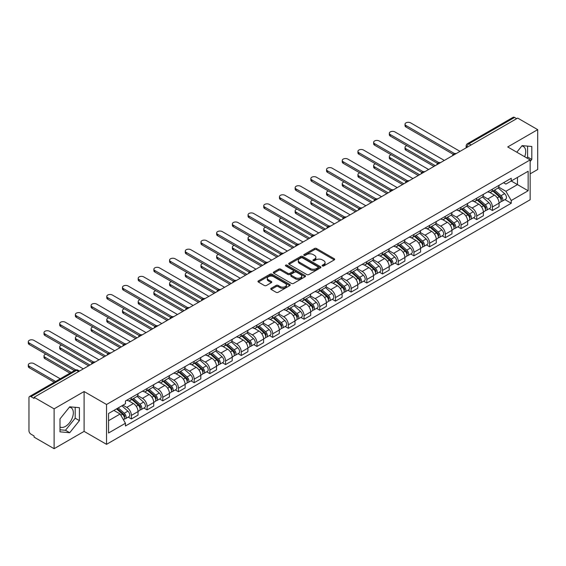 <?xml version="1.0" encoding="UTF-8"?>
<svg xmlns="http://www.w3.org/2000/svg" width="566" height="566" viewBox="0 0 566 566"><rect width="100%" height="100%" fill="white"/><g stroke="black" fill="none" stroke-linecap="round" stroke-linejoin="round"><path stroke-width="0.85" d="M322.401 265.949A0.976 0.566 0 0 0 323.78 265.949L334.273 259.893A1.394 0.807 0 0 0 334.683 259.32A1.394 0.807 0 0 0 334.273 258.747L316.493 248.488A1.394 0.807 0 0 0 314.519 248.488L304.027 254.544A0.976 0.566 0 0 0 303.744 254.948A0.976 0.566 0 0 0 304.027 255.344A0.976 0.566 0 0 0 305.407 255.344L306.765 254.559A4.471 2.582 0 0 1 313.09 254.559L314.569 255.415A4.471 2.582 0 0 1 315.878 257.24A4.471 2.582 0 0 1 314.569 259.065L313.21 259.851A0.976 0.566 0 0 0 312.927 260.247A0.976 0.566 0 0 0 313.21 260.643A0.976 0.566 0 0 0 314.597 260.643L315.955 259.865A4.471 2.582 0 0 1 322.273 259.865L323.759 260.721A4.471 2.582 0 0 1 325.068 262.539A4.471 2.582 0 0 1 323.759 264.364L322.401 265.15A0.976 0.566 0 0 0 322.111 265.553A0.976 0.566 0 0 0 322.401 265.949L322.401 265.15M521.788 146.021A11.101 6.41 -60 0 1 523.43 146.523A11.101 6.41 -60 0 1 524.675 156.747M69.392 407.209A11.101 6.41 -60 0 1 71.033 407.711A11.101 6.41 -60 0 1 72.731 416.604A11.101 6.41 -60 0 1 65.479 426.389A11.101 6.41 -60 0 1 59.996 426.976M271.164 288.285A1.394 0.807 0 0 0 270.753 288.858A1.394 0.807 0 0 0 271.164 289.431L276.151 292.311A1.394 0.807 0 0 0 278.125 292.311L289.778 285.582A1.394 0.807 0 0 0 290.188 285.009A1.394 0.807 0 0 0 289.778 284.436L272.005 274.177A1.394 0.807 0 0 0 270.024 274.177L258.372 280.906A1.394 0.807 0 0 0 257.962 281.472A1.394 0.807 0 0 0 258.372 282.045L264.4 285.526A1.394 0.807 0 0 0 266.374 285.526L271.362 282.646A1.394 0.807 0 0 0 271.772 282.073A1.394 0.807 0 0 0 271.362 281.5L268.369 279.781A3.736 2.158 0 0 1 267.279 278.253A3.736 2.158 0 0 1 269.586 276.258A3.736 2.158 0 0 1 273.654 276.724L285.363 283.481A3.736 2.158 0 0 1 286.453 285.009A3.736 2.158 0 0 1 284.146 287.004A3.736 2.158 0 0 1 280.078 286.538L278.125 285.406A1.394 0.807 0 0 0 276.151 285.406L271.164 288.285L271.164 289.431M106.535 404.485L84.101 391.531L54.11 408.843L34.087 397.282L517.678 118.082L537.7 129.642L507.716 146.955L530.151 159.909L106.535 404.485L106.535 444.338L530.151 199.763L530.151 159.909M306.864 274.574A1.394 0.807 0 0 0 308.845 274.574L320.498 267.845A1.394 0.807 0 0 0 320.908 267.272A1.394 0.807 0 0 0 320.498 266.706L302.718 256.44A1.394 0.807 0 0 0 300.744 256.44L289.092 263.169A1.394 0.807 0 0 0 288.681 263.742A1.394 0.807 0 0 0 289.092 264.308L306.864 274.574M286.071 266.161A0.976 0.566 0 0 1 287.061 266.296L287.061 265.136L305.138 275.571A1.394 0.807 0 0 1 305.548 276.144A1.394 0.807 0 0 1 305.138 276.71L293.485 283.439A1.394 0.807 0 0 1 291.511 283.439L273.732 273.18L273.732 272.034A1.394 0.807 0 0 0 273.321 272.607A1.394 0.807 0 0 0 273.732 273.18M273.732 272.034L278.72 269.154A1.394 0.807 0 0 1 280.694 269.154L287.903 273.321A1.394 0.807 0 0 0 289.877 273.321L293.188 271.411A1.394 0.807 0 0 0 293.598 270.838A1.394 0.807 0 0 0 293.188 270.272L285.681 265.935A0.976 0.566 0 0 1 285.398 265.539A0.976 0.566 0 0 1 286 265.015A0.976 0.566 0 0 1 287.061 265.136M54.11 408.843L54.11 448.697L34.087 437.136L34.087 435.976L30.967 434.172A2.844 1.641 -120 0 1 28.958 430.684L28.958 397.806A2.844 1.641 -120 0 1 29.545 396.504L75.129 370.185A2.844 1.641 60 0 1 76.552 370.327L30.967 396.646A2.844 1.641 -120 0 0 29.545 396.504M530.151 173.854L537.7 169.496L537.7 129.642M54.11 448.697L84.101 431.384L106.535 444.338M34.087 397.282L34.087 398.443L30.967 396.646M471.089 144.981L468.973 143.764A2.844 1.641 60 0 0 467.551 143.623L513.136 117.304A2.844 1.641 60 0 1 514.558 117.445L468.973 143.764A2.844 1.641 120 0 0 466.964 147.245L466.964 147.365M516.673 118.669L514.558 117.445M492.42 189.136A6.544 3.778 60 0 1 491.062 192.072L497.705 188.237A6.544 3.778 -120 0 0 499.063 185.301M482.996 196.183L487.793 198.949A6.544 3.778 60 0 1 492.42 206.965L499.063 203.137A6.544 3.778 -120 0 0 494.429 195.114L489.682 192.369M499.063 203.137L499.063 206.675L492.42 210.51L489.236 208.677M491.062 192.072A6.544 3.778 60 0 1 487.842 191.775M492.42 206.965L492.42 210.51M476.721 198.199A6.544 3.778 60 0 1 475.369 201.135L482.006 197.301A6.544 3.778 -120 0 0 483.364 194.364M473.537 217.733L476.721 219.573L483.364 215.738L483.364 212.193A6.544 3.778 -120 0 0 478.737 204.177L473.983 201.432M475.369 201.135A6.544 3.778 60 0 1 472.143 200.838M467.297 205.246L472.094 208.012A6.544 3.778 60 0 1 476.721 216.028L476.721 219.573M461.028 207.255A6.544 3.778 60 0 1 459.67 210.198L466.313 206.364A6.544 3.778 -120 0 0 467.665 203.427M457.844 226.796L461.028 228.636L467.665 224.801L467.665 221.256A6.544 3.778 -120 0 0 463.038 213.24L458.283 210.495M459.67 210.198A6.544 3.778 60 0 1 456.451 209.901M451.604 214.309L456.401 217.075A6.544 3.778 60 0 1 461.028 225.091L461.028 228.636M445.329 216.318A6.544 3.778 60 0 1 443.97 219.261L450.614 215.427A6.544 3.778 -120 0 0 451.972 212.483M442.145 235.859L445.329 237.699L451.972 233.864L451.972 230.32A6.544 3.778 -120 0 0 447.345 222.304L442.591 219.558M443.97 219.261A6.544 3.778 60 0 1 440.751 218.964M435.905 223.372L440.702 226.138A6.544 3.778 60 0 1 445.329 234.154L445.329 237.699M429.629 225.381A6.544 3.778 60 0 1 428.278 228.324L434.914 224.49A6.544 3.778 -120 0 0 436.273 221.547M426.446 244.922L429.629 246.762L436.273 242.927L436.273 239.383A6.544 3.778 -120 0 0 431.646 231.367L426.891 228.622M428.278 228.324A6.544 3.778 60 0 1 425.052 228.027M420.205 232.435L425.002 235.201A6.544 3.778 60 0 1 429.629 243.217L429.629 246.762M413.937 234.444A6.544 3.778 60 0 1 412.579 237.387L419.222 233.553A6.544 3.778 -120 0 0 420.573 230.61M410.753 253.985L413.937 255.825L420.573 251.99L420.573 248.446A6.544 3.778 -120 0 0 415.946 240.43L411.192 237.685M412.579 237.387A6.544 3.778 60 0 1 409.36 237.09M404.513 241.498L409.31 244.264A6.544 3.778 60 0 1 413.937 252.28L413.937 255.825M398.238 243.507A6.544 3.778 60 0 1 396.879 246.451L403.523 242.616A6.544 3.778 -120 0 0 404.881 239.673M395.054 263.048L398.238 264.888L404.881 261.053L404.881 257.509A6.544 3.778 -120 0 0 400.254 249.493L395.5 246.748M396.879 246.451A6.544 3.778 60 0 1 393.66 246.153M388.814 250.554L393.611 253.327A6.544 3.778 60 0 1 398.238 261.343L398.238 264.888M382.538 252.57A6.544 3.778 60 0 1 381.187 255.507L387.823 251.679A6.544 3.778 -120 0 0 389.182 248.736M379.354 272.112L382.538 273.951L389.182 270.116L389.182 266.572A6.544 3.778 -120 0 0 384.555 258.556L379.8 255.811M381.187 255.507A6.544 3.778 60 0 1 377.961 255.216M373.114 259.617L377.911 262.391A6.544 3.778 60 0 1 382.538 270.406L382.538 273.951M366.846 261.634A6.544 3.778 60 0 1 365.487 264.57L372.131 260.735A6.544 3.778 -120 0 0 373.482 257.799M363.662 281.175L366.846 283.014L373.482 279.18L373.482 275.635A6.544 3.778 -120 0 0 368.855 267.619L364.101 264.874M365.487 264.57A6.544 3.778 60 0 1 362.268 264.28M357.422 268.68L362.219 271.454A6.544 3.778 60 0 1 366.846 279.47L366.846 283.014M351.146 270.697A6.544 3.778 60 0 1 349.795 273.633L356.431 269.798A6.544 3.778 -120 0 0 357.79 266.862M347.963 290.238L351.146 292.077L357.79 288.243L357.79 284.698A6.544 3.778 -120 0 0 353.163 276.682L348.408 273.937M349.795 273.633A6.544 3.778 60 0 1 346.569 273.343M341.723 277.743L346.519 280.517A6.544 3.778 60 0 1 351.146 288.533L351.146 292.077M335.447 279.76A6.544 3.778 60 0 1 334.096 282.696L340.739 278.861A6.544 3.778 -120 0 0 342.09 275.925M332.263 299.301L335.447 301.14L342.09 297.306L342.09 293.761A6.544 3.778 -120 0 0 337.463 285.745L332.709 283M334.096 282.696A6.544 3.778 60 0 1 330.869 282.399M326.023 286.806L330.82 289.58A6.544 3.778 60 0 1 335.447 297.596L335.447 301.14M319.755 288.823A6.544 3.778 60 0 1 318.396 291.759L325.04 287.924A6.544 3.778 -120 0 0 326.391 284.988M316.571 308.364L319.755 310.203L326.391 306.369L326.391 302.824A6.544 3.778 -120 0 0 321.764 294.808L317.01 292.063M318.396 291.759A6.544 3.778 60 0 1 315.177 291.462M310.331 295.869L315.128 298.643A6.544 3.778 60 0 1 319.755 306.659L319.755 310.203M304.055 297.886A6.544 3.778 60 0 1 302.704 300.822L309.34 296.987A6.544 3.778 -120 0 0 310.699 294.051M300.871 317.427L304.055 319.259L310.699 315.432L310.699 311.887A6.544 3.778 -120 0 0 306.072 303.871L301.317 301.126M302.704 300.822A6.544 3.778 60 0 1 299.478 300.525M294.631 304.933L299.428 307.699A6.544 3.778 60 0 1 304.055 315.722L304.055 319.259M288.356 306.949A6.544 3.778 60 0 1 287.004 309.885L293.648 306.05A6.544 3.778 -120 0 0 294.999 303.114M285.172 326.49L288.363 328.322L294.999 324.488L294.999 320.95A6.544 3.778 -120 0 0 290.372 312.927L285.618 310.189M287.004 309.885A6.544 3.778 60 0 1 283.778 309.588M278.932 313.996L283.729 316.762A6.544 3.778 60 0 1 288.363 324.785L288.363 328.322M272.663 316.012A6.544 3.778 60 0 1 271.305 318.948L277.948 315.113A6.544 3.778 -120 0 0 279.3 312.177M269.48 335.553L272.663 337.386L279.307 333.551L279.307 330.013A6.544 3.778 -120 0 0 274.673 321.99L269.918 319.245M271.305 318.948A6.544 3.778 60 0 1 268.086 318.651M263.24 323.059L268.036 325.825A6.544 3.778 60 0 1 272.663 333.841L272.663 337.386M256.964 325.075A6.544 3.778 60 0 1 255.613 328.011L262.249 324.176A6.544 3.778 -120 0 0 263.607 321.24M253.78 344.609L256.964 346.449L263.607 342.614L263.607 339.069A6.544 3.778 -120 0 0 258.98 331.053L254.226 328.308M255.613 328.011A6.544 3.778 60 0 1 252.386 327.714M247.54 332.122L252.337 334.888A6.544 3.778 60 0 1 256.964 342.904L256.964 346.449M241.272 334.131A6.544 3.778 60 0 1 239.913 337.074L246.557 333.24A6.544 3.778 -120 0 0 247.908 330.303M238.081 353.672L241.272 355.512L247.908 351.677L247.908 348.132A6.544 3.778 -120 0 0 243.281 340.116L238.527 337.371M239.913 337.074A6.544 3.778 60 0 1 236.687 336.777M231.841 341.185L236.638 343.951A6.544 3.778 60 0 1 241.272 351.967L241.272 355.512M225.572 343.194A6.544 3.778 60 0 1 224.214 346.137L230.857 342.303A6.544 3.778 -120 0 0 232.216 339.359M222.388 362.735L225.572 364.575L232.216 360.74L232.216 357.196A6.544 3.778 -120 0 0 227.582 349.18L222.827 346.434M224.214 346.137A6.544 3.778 60 0 1 220.995 345.84M216.148 350.248L220.945 353.014A6.544 3.778 60 0 1 225.572 361.03L225.572 364.575M209.873 352.257A6.544 3.778 60 0 1 208.521 355.2L215.158 351.366A6.544 3.778 -120 0 0 216.516 348.423M206.689 371.798L209.873 373.638L216.516 369.803L216.516 366.259A6.544 3.778 -120 0 0 211.889 358.243L207.135 355.498M208.521 355.2A6.544 3.778 60 0 1 205.295 354.903M200.449 359.311L205.246 362.077A6.544 3.778 60 0 1 209.873 370.093L209.873 373.638M194.18 361.32A6.544 3.778 60 0 1 192.822 364.263L199.465 360.429A6.544 3.778 -120 0 0 200.817 357.486M190.997 380.861L194.18 382.701L200.817 378.866L200.817 375.322A6.544 3.778 -120 0 0 196.19 367.306L191.435 364.561M192.822 364.263A6.544 3.778 60 0 1 189.603 363.966M184.749 368.374L189.546 371.14A6.544 3.778 60 0 1 194.18 379.156L194.18 382.701M178.481 370.383A6.544 3.778 60 0 1 177.123 373.327L183.766 369.492A6.544 3.778 -120 0 0 185.124 366.549M175.297 389.924L178.481 391.764L185.124 387.929L185.124 384.385A6.544 3.778 -120 0 0 180.49 376.369L175.743 373.624M177.123 373.327A6.544 3.778 60 0 1 173.904 373.029M169.057 377.43L173.854 380.203A6.544 3.778 60 0 1 178.481 388.219L178.481 391.764M162.782 379.446A6.544 3.778 60 0 1 161.43 382.383L168.067 378.555A6.544 3.778 -120 0 0 169.425 375.612M159.598 398.988L162.782 400.827L169.425 396.992L169.425 393.448A6.544 3.778 -120 0 0 164.798 385.432L160.044 382.687M161.43 382.383A6.544 3.778 60 0 1 158.204 382.092M153.358 386.493L158.155 389.267A6.544 3.778 60 0 1 162.782 397.282L162.782 400.827M147.089 388.509A6.544 3.778 60 0 1 145.731 391.446L152.374 387.611A6.544 3.778 -120 0 0 153.726 384.675M143.906 408.051L147.089 409.89L153.726 406.055L153.726 402.511A6.544 3.778 -120 0 0 149.099 394.495L144.344 391.75M145.731 391.446A6.544 3.778 60 0 1 142.512 391.156M137.658 395.556L142.455 398.33A6.544 3.778 60 0 1 147.089 406.346L147.089 409.89M131.39 397.573A6.544 3.778 60 0 1 130.031 400.509L136.675 396.674A6.544 3.778 -120 0 0 138.033 393.738M128.206 417.114L131.39 418.953L138.033 415.119L138.033 411.574A6.544 3.778 -120 0 0 133.399 403.558L128.652 400.813M130.031 400.509A6.544 3.778 60 0 1 126.812 400.219M122.935 405.185L126.763 407.393A6.544 3.778 60 0 1 131.39 415.409L131.39 418.953M503.542 182.712L505.905 184.077L528.142 171.243L517.473 177.399L517.473 184.601L505.905 191.28L498.696 187.12M108.552 420.694L120.119 414.015L125.454 423.248L108.552 433.011L108.552 413.491L125.454 403.728L125.454 400.997L511.24 178.269L511.24 181L528.142 190.763L511.24 200.52L505.905 191.28M528.142 171.243L528.142 190.763M125.454 423.248L125.454 425.979L511.24 203.251L511.24 200.52M530.151 161.508L531.814 159.442L531.814 146.495L522.107 145.632L516.815 152.212M84.101 391.531L84.101 431.384M59.996 431.844L69.71 432.714L79.417 420.63L79.417 407.683L69.71 406.82L59.996 418.897L59.996 431.844M120.119 414.015L113.879 410.414M504.936 199.614L511.24 203.251M526.805 157.978L527.59 157.001L527.59 146.12M527.59 157.001L531.814 159.442M59.996 429.778L65.479 430.273L75.193 418.189L75.193 407.308M65.479 430.273L69.71 432.714M75.193 418.189L79.417 420.63M322.79 266.091L323.759 265.532A4.471 2.582 0 0 0 325.068 263.706L325.068 262.539M315.878 257.24L315.878 258.4A4.471 2.582 0 0 1 314.569 260.226L313.606 260.785M334.273 258.747L334.273 259.893L316.493 249.648A1.394 0.807 0 0 0 314.519 249.648L304.416 255.478M320.476 267.86L302.718 257.601A1.394 0.807 0 0 0 300.744 257.601L289.106 264.322M318.028 267.676A0.976 0.566 0 0 0 318.311 267.272A0.976 0.566 0 0 0 318.028 266.876L302.421 257.87A0.976 0.566 0 0 0 301.041 257.87L299.605 258.69A4.471 2.582 0 0 0 298.296 260.516A4.471 2.582 0 0 0 299.605 262.341L310.274 268.503A4.471 2.582 0 0 0 316.592 268.503L318.028 267.676L318.028 268.836A0.976 0.566 0 0 0 318.311 268.44L318.311 267.272M298.296 260.516L298.296 261.683A4.471 2.582 0 0 0 299.605 263.501L299.605 262.341M318.028 268.836L316.592 269.664A4.471 2.582 0 0 1 310.274 269.664L299.605 263.501M273.746 273.187L278.72 270.322L278.72 269.154M293.598 270.838L293.598 271.998A1.394 0.807 0 0 1 293.188 272.571L289.877 274.482A1.394 0.807 0 0 1 287.903 274.482L280.694 270.322A1.394 0.807 0 0 0 278.72 270.322M287.061 266.296L305.116 276.724M295.388 277.637A3.736 2.158 0 0 0 299.456 278.104A3.736 2.158 0 0 0 301.763 276.116A3.736 2.158 0 0 0 300.666 274.588L296.549 272.211A1.394 0.807 0 0 0 294.568 272.211L291.264 274.121A1.394 0.807 0 0 0 290.853 274.687A1.394 0.807 0 0 0 291.264 275.26L295.388 277.637L295.388 278.805A3.736 2.158 0 0 0 299.456 279.271A3.736 2.158 0 0 0 301.763 277.276L301.763 276.116M290.853 274.687L290.853 275.847A1.394 0.807 0 0 0 291.264 276.42L291.264 275.26M295.388 278.805L291.264 276.42M286.453 285.009L286.453 286.17A3.736 2.158 0 0 1 284.146 288.165A3.736 2.158 0 0 1 280.078 287.698L278.125 286.573A1.394 0.807 0 0 0 276.151 286.573L271.178 289.438M267.279 278.253L267.279 279.413A3.736 2.158 0 0 0 268.369 280.941L268.369 279.781M271.34 282.653L268.369 280.941M289.764 285.589L272.005 275.338A1.394 0.807 0 0 0 270.024 275.338L258.393 282.052L258.372 280.906M492.873 191.025L499.269 196.735A3.559 2.052 60 0 1 500.386 202.239L499.056 203.003M493.043 191.181L496.057 192.914M406.933 145.703A3.276 1.889 -0 0 0 405.03 147.422A3.276 1.889 -0 0 0 405.985 148.759L435.268 165.661M493.517 190.657L500.634 197.003A1.705 0.983 60 0 1 501.172 199.649A1.705 0.983 60 0 1 501.016 199.706M494.585 190.042L500.981 195.744A3.559 2.052 60 0 1 502.099 201.248A3.559 2.052 60 0 1 501.023 201.362M498.151 187.898L504.603 193.657A3.559 2.052 60 0 1 505.721 199.154L502.099 201.248M433.959 166.418L405.985 150.266A3.276 1.889 180 0 1 405.03 148.936L405.03 147.422M453.253 154.32L405.985 127.032A3.276 1.889 180 0 1 405.03 125.694L405.03 124.187A3.276 1.889 -0 0 0 405.985 125.518L454.555 153.563M460.017 151.37L410.612 122.85A3.276 1.889 -0 0 0 407.046 122.44A3.276 1.889 -0 0 0 405.03 124.187M477.18 200.088L483.576 205.798A3.559 2.052 60 0 1 484.687 211.295L483.364 212.066M477.343 200.244L480.357 201.977M391.24 154.766A3.276 1.889 -0 0 0 389.33 156.485A3.276 1.889 -0 0 0 390.292 157.822L419.569 174.724M477.824 199.72L484.942 206.066A1.705 0.983 60 0 1 485.472 208.705A1.705 0.983 60 0 1 485.317 208.769M478.886 199.105L485.281 204.807A3.559 2.052 60 0 1 486.399 210.311A3.559 2.052 60 0 1 485.324 210.425M482.451 196.961L488.904 202.72A3.559 2.052 60 0 1 490.022 208.217L486.399 210.311M418.26 175.481L390.292 159.329A3.276 1.889 180 0 1 389.33 157.999L389.33 156.485M461.481 209.151L467.877 214.861A3.559 2.052 60 0 1 468.995 220.358L467.665 221.129M461.651 209.307L464.658 211.04M375.541 163.829A3.276 1.889 -0 0 0 373.631 165.548A3.276 1.889 -0 0 0 374.593 166.885L403.869 183.787M462.125 208.776L469.242 215.13A1.705 0.983 60 0 1 469.78 217.769A1.705 0.983 60 0 1 469.624 217.832M463.193 208.168L469.589 213.87A3.559 2.052 60 0 1 470.707 219.375A3.559 2.052 60 0 1 469.631 219.488M466.759 206.024L473.211 211.783A3.559 2.052 60 0 1 474.329 217.28L470.707 219.375M402.567 184.544L374.593 168.392A3.276 1.889 180 0 1 373.631 167.055L373.631 165.548M437.56 163.383L390.292 136.095A3.276 1.889 180 0 1 389.33 134.758L389.33 133.251A3.276 1.889 -0 0 0 390.292 134.581L438.855 162.626M444.324 160.433L394.919 131.913A3.276 1.889 -0 0 0 391.354 131.503A3.276 1.889 -0 0 0 389.33 133.251M421.861 172.446L374.593 145.158A3.276 1.889 180 0 1 373.631 143.821L373.631 142.307A3.276 1.889 -0 0 0 374.593 143.644L423.163 171.689M428.625 169.496L379.22 140.976A3.276 1.889 -0 0 0 375.654 140.566A3.276 1.889 -0 0 0 373.631 142.307M445.782 218.214L452.177 223.924A3.559 2.052 60 0 1 453.295 229.421L451.972 230.192M445.951 218.363L448.965 220.103M359.849 172.892A3.276 1.889 -0 0 0 357.938 174.611A3.276 1.889 -0 0 0 358.894 175.948L388.177 192.85M446.425 217.839L453.543 224.193A1.705 0.983 60 0 1 454.081 226.832A1.705 0.983 60 0 1 453.925 226.895M447.494 217.224L453.89 222.933A3.559 2.052 60 0 1 455.007 228.438A3.559 2.052 60 0 1 453.932 228.551M451.06 215.087L457.512 220.846A3.559 2.052 60 0 1 458.63 226.343L455.007 228.438M386.868 193.607L358.894 177.455A3.276 1.889 180 0 1 357.938 176.118L357.938 174.611M430.089 227.277L436.485 232.987A3.559 2.052 60 0 1 437.596 238.484L436.273 239.255M430.259 227.426L433.266 229.166M344.149 181.955A3.276 1.889 -0 0 0 342.239 183.674A3.276 1.889 -0 0 0 343.201 185.011L372.478 201.913M430.733 226.902L437.851 233.256A1.705 0.983 60 0 1 438.388 235.895A1.705 0.983 60 0 1 438.233 235.958M431.794 226.287L438.19 231.996A3.559 2.052 60 0 1 439.308 237.501A3.559 2.052 60 0 1 438.233 237.614M435.36 224.15L441.813 229.909A3.559 2.052 60 0 1 442.93 235.406L439.308 237.501M371.169 202.67L343.201 186.518A3.276 1.889 180 0 1 342.239 185.181L342.239 183.674M414.39 236.34L420.786 242.05A3.559 2.052 60 0 1 421.903 247.547L420.573 248.311M414.56 236.489L417.567 238.229M328.45 191.018A3.276 1.889 -0 0 0 326.54 192.737A3.276 1.889 -0 0 0 327.502 194.074L356.785 210.976M415.034 235.965L422.151 242.319A1.705 0.983 60 0 1 422.689 244.958A1.705 0.983 60 0 1 422.533 245.021M416.102 235.35L422.498 241.059A3.559 2.052 60 0 1 423.616 246.564A3.559 2.052 60 0 1 422.54 246.677M419.668 233.213L426.12 238.965A3.559 2.052 60 0 1 427.238 244.47L423.616 246.564M355.476 211.734L327.502 195.581A3.276 1.889 180 0 1 326.54 194.244L326.54 192.737M406.162 181.509L358.894 154.221A3.276 1.889 180 0 1 357.938 152.884L357.938 151.37A3.276 1.889 -0 0 0 358.894 152.707L407.463 180.752M412.932 178.559L363.521 150.04A3.276 1.889 -0 0 0 359.955 149.629A3.276 1.889 -0 0 0 357.938 151.37M390.469 190.572L343.201 163.284A3.276 1.889 180 0 1 342.239 161.947L342.239 160.433A3.276 1.889 -0 0 0 343.201 161.77L391.764 189.815M397.233 187.622L347.828 159.096A3.276 1.889 -0 0 0 344.262 158.692A3.276 1.889 -0 0 0 342.239 160.433M374.77 199.635L327.502 172.347A3.276 1.889 180 0 1 326.54 171.01L326.54 169.496A3.276 1.889 -0 0 0 327.502 170.833L376.072 198.871M381.534 196.685L332.129 168.159A3.276 1.889 -0 0 0 328.563 167.755A3.276 1.889 -0 0 0 326.54 169.496M398.69 245.403L405.086 251.113A3.559 2.052 60 0 1 406.204 256.61L404.881 257.374M398.86 245.552L401.874 247.292M312.757 200.081A3.276 1.889 -0 0 0 310.847 201.8A3.276 1.889 -0 0 0 311.802 203.137L341.086 220.04M399.334 245.028L406.452 251.382A1.705 0.983 60 0 1 406.989 254.021A1.705 0.983 60 0 1 406.834 254.084M400.403 244.413L406.798 250.122A3.559 2.052 60 0 1 407.916 255.627A3.559 2.052 60 0 1 406.841 255.74M403.968 242.276L410.421 248.028A3.559 2.052 60 0 1 411.539 253.533L407.916 255.627M339.777 220.797L311.802 204.644A3.276 1.889 180 0 1 310.847 203.307L310.847 201.8M359.07 208.698L311.802 181.41A3.276 1.889 180 0 1 310.847 180.073L310.847 178.559A3.276 1.889 -0 0 0 311.802 179.896L360.372 207.934M365.841 205.748L316.429 177.222A3.276 1.889 -0 0 0 312.864 176.811A3.276 1.889 -0 0 0 310.847 178.559M382.998 254.467L389.394 260.176A3.559 2.052 60 0 1 390.512 265.673L389.182 266.437M383.168 254.615L386.175 256.356M297.058 209.144A3.276 1.889 -0 0 0 295.148 210.863A3.276 1.889 -0 0 0 296.11 212.193L325.386 229.103M383.642 254.092L390.759 260.445A1.705 0.983 60 0 1 391.297 263.084A1.705 0.983 60 0 1 391.141 263.148M384.703 253.476L391.099 259.186A3.559 2.052 60 0 1 392.217 264.683A3.559 2.052 60 0 1 391.141 264.803M388.269 251.339L394.721 257.091A3.559 2.052 60 0 1 395.839 262.596L392.217 264.683M324.077 229.86L296.11 213.707A3.276 1.889 180 0 1 295.148 212.37L295.148 210.863M343.378 217.761L296.11 190.466A3.276 1.889 180 0 1 295.148 189.136L295.148 187.622A3.276 1.889 -0 0 0 296.11 188.959L344.673 216.997M350.142 214.811L300.737 186.285A3.276 1.889 -0 0 0 297.171 185.874A3.276 1.889 -0 0 0 295.148 187.622M367.299 263.53L373.694 269.232A3.559 2.052 60 0 1 374.812 274.736L373.482 275.5M367.468 263.678L370.475 265.419M281.359 218.207A3.276 1.889 -0 0 0 279.448 219.926A3.276 1.889 -0 0 0 280.411 221.256L309.694 238.166M367.942 263.155L375.06 269.508A1.705 0.983 60 0 1 375.598 272.147A1.705 0.983 60 0 1 375.442 272.211M369.011 262.539L375.407 268.249A3.559 2.052 60 0 1 376.524 273.746A3.559 2.052 60 0 1 375.449 273.866M372.577 260.395L379.029 266.154A3.559 2.052 60 0 1 380.147 271.659L376.524 273.746M308.385 238.923L280.411 222.771A3.276 1.889 180 0 1 279.448 221.433L279.448 219.926M327.679 226.825L280.411 199.529A3.276 1.889 180 0 1 279.448 198.199L279.448 196.685A3.276 1.889 -0 0 0 280.411 198.022L328.98 226.06M334.442 223.874L285.038 195.348A3.276 1.889 -0 0 0 281.472 194.937A3.276 1.889 -0 0 0 279.448 196.685M351.599 272.593L357.995 278.295A3.559 2.052 60 0 1 359.113 283.799L357.79 284.564M351.769 272.741L354.783 274.482M265.666 227.27A3.276 1.889 -0 0 0 263.756 228.982A3.276 1.889 -0 0 0 264.711 230.32L293.995 247.229M352.243 272.218L359.36 278.571A1.705 0.983 60 0 1 359.898 281.21A1.705 0.983 60 0 1 359.743 281.274M353.311 271.602L359.707 277.312A3.559 2.052 60 0 1 360.825 282.809A3.559 2.052 60 0 1 359.75 282.922M356.877 269.458L363.33 275.218A3.559 2.052 60 0 1 364.447 280.722L360.825 282.809M292.686 247.979L264.711 231.834A3.276 1.889 180 0 1 263.756 230.496L263.756 228.982M311.979 235.888L264.711 208.592A3.276 1.889 180 0 1 263.756 207.255L263.756 205.748A3.276 1.889 -0 0 0 264.711 207.085L313.281 235.123M318.75 232.937L269.345 204.411A3.276 1.889 -0 0 0 265.772 204.001A3.276 1.889 -0 0 0 263.756 205.748M335.907 281.656L342.303 287.358A3.559 2.052 60 0 1 343.421 292.863L342.09 293.627M336.077 281.804L339.084 283.545M249.967 236.333A3.276 1.889 -0 0 0 248.057 238.045A3.276 1.889 -0 0 0 249.019 239.383L278.295 256.292M336.551 281.281L343.668 287.634A1.705 0.983 60 0 1 344.206 290.273A1.705 0.983 60 0 1 344.05 290.337M337.612 280.665L344.008 286.375A3.559 2.052 60 0 1 345.126 291.872A3.559 2.052 60 0 1 344.05 291.985M341.185 278.522L347.63 284.281A3.559 2.052 60 0 1 348.748 289.785L345.126 291.872M276.986 257.042L249.019 240.897A3.276 1.889 180 0 1 248.057 239.56L248.057 238.045M296.287 244.951L249.019 217.655A3.276 1.889 180 0 1 248.057 216.318L248.057 214.811A3.276 1.889 -0 0 0 249.019 216.148L297.582 244.187M303.051 242L253.646 213.474A3.276 1.889 -0 0 0 250.08 213.064A3.276 1.889 -0 0 0 248.057 214.811M320.207 290.719L326.603 296.421A3.559 2.052 60 0 1 327.721 301.926L326.391 302.69M320.377 290.867L323.384 292.608M234.267 245.396A3.276 1.889 -0 0 0 232.364 247.109A3.276 1.889 -0 0 0 233.319 248.446L262.603 265.355M320.851 290.344L327.969 296.697A1.705 0.983 60 0 1 328.506 299.336A1.705 0.983 60 0 1 328.351 299.393M321.92 289.728L328.315 295.438A3.559 2.052 60 0 1 329.433 300.935A3.559 2.052 60 0 1 328.358 301.048M325.485 287.585L331.938 293.344A3.559 2.052 60 0 1 333.056 298.848L329.433 300.935M261.294 266.105L233.319 249.96A3.276 1.889 180 0 1 232.364 248.623L232.364 247.109M280.587 254.007L233.319 226.718A3.276 1.889 180 0 1 232.364 225.381L232.364 223.874A3.276 1.889 -0 0 0 233.319 225.211L281.889 253.25M287.351 251.063L237.946 222.537A3.276 1.889 -0 0 0 234.381 222.127A3.276 1.889 -0 0 0 232.364 223.874M304.508 299.775L310.904 305.484A3.559 2.052 60 0 1 312.022 310.989L310.699 311.753M304.678 299.93L307.692 301.664M218.575 254.452A3.276 1.889 -0 0 0 216.665 256.172A3.276 1.889 -0 0 0 217.62 257.509L246.903 274.411M305.159 299.407L312.276 305.753A1.705 0.983 60 0 1 312.807 308.399A1.705 0.983 60 0 1 312.651 308.456M306.22 298.791L312.616 304.501A3.559 2.052 60 0 1 313.734 309.998A3.559 2.052 60 0 1 312.658 310.111M309.786 296.648L316.238 302.407A3.559 2.052 60 0 1 317.356 307.904L313.734 309.998M245.594 275.168L217.62 259.023A3.276 1.889 180 0 1 216.665 257.686L216.665 256.172M264.888 263.07L217.62 235.781A3.276 1.889 180 0 1 216.665 234.444L216.665 232.937A3.276 1.889 -0 0 0 217.62 234.274L266.19 262.313M271.659 260.127L222.254 231.6A3.276 1.889 -0 0 0 218.681 231.19A3.276 1.889 -0 0 0 216.665 232.937M288.816 308.838L295.211 314.547A3.559 2.052 60 0 1 296.329 320.052L294.999 320.816M288.985 308.994L291.992 310.727M202.876 263.515A3.276 1.889 -0 0 0 200.965 265.235A3.276 1.889 -0 0 0 201.928 266.572L231.204 283.474M289.459 308.47L296.577 314.816A1.705 0.983 60 0 1 297.115 317.462A1.705 0.983 60 0 1 296.959 317.519M290.521 307.854L296.924 313.557A3.559 2.052 60 0 1 298.034 319.061A3.559 2.052 60 0 1 296.966 319.174M294.094 305.711L300.546 311.47A3.559 2.052 60 0 1 301.657 316.967L298.034 319.061M229.895 284.231L201.928 268.086A3.276 1.889 180 0 1 200.965 266.749L200.965 265.235M249.196 272.133L201.928 244.845A3.276 1.889 180 0 1 200.965 243.507L200.965 242A3.276 1.889 -0 0 0 201.928 243.338L250.49 271.376M255.959 269.183L206.555 240.663A3.276 1.889 -0 0 0 202.989 240.253A3.276 1.889 -0 0 0 200.965 242M273.116 317.901L279.512 323.611A3.559 2.052 60 0 1 280.63 329.115L279.3 329.879M273.286 318.057L276.3 319.79M187.176 272.579A3.276 1.889 -0 0 0 185.273 274.298A3.276 1.889 -0 0 0 186.228 275.635L215.512 292.537M273.76 317.533L280.877 323.879A1.705 0.983 60 0 1 281.415 326.525A1.705 0.983 60 0 1 281.26 326.582M274.828 316.918L281.224 322.62A3.559 2.052 60 0 1 282.342 328.124A3.559 2.052 60 0 1 281.267 328.238M278.394 314.774L284.847 320.533A3.559 2.052 60 0 1 285.964 326.03L282.342 328.124M214.203 293.294L186.228 277.142A3.276 1.889 180 0 1 185.273 275.812L185.273 274.298M233.496 281.196L186.228 253.908A3.276 1.889 180 0 1 185.273 252.57L185.273 251.063A3.276 1.889 -0 0 0 186.228 252.394L234.798 280.439M240.26 278.246L190.855 249.726A3.276 1.889 -0 0 0 187.289 249.316A3.276 1.889 -0 0 0 185.273 251.063M257.417 326.964L263.813 332.674A3.559 2.052 60 0 1 264.93 338.171L263.607 338.942M257.587 327.12L260.601 328.853M171.484 281.642A3.276 1.889 -0 0 0 169.574 283.361A3.276 1.889 -0 0 0 170.529 284.698L199.812 301.6M258.068 326.596L265.185 332.942A1.705 0.983 60 0 1 265.716 335.581A1.705 0.983 60 0 1 265.56 335.645M259.129 325.981L265.525 331.683A3.559 2.052 60 0 1 266.643 337.187A3.559 2.052 60 0 1 265.567 337.301M262.695 323.837L269.147 329.596A3.559 2.052 60 0 1 270.265 335.093L266.643 337.187M198.503 302.357L170.529 286.205A3.276 1.889 180 0 1 169.574 284.875L169.574 283.361M217.797 290.259L170.529 262.971A3.276 1.889 180 0 1 169.574 261.634L169.574 260.127A3.276 1.889 -0 0 0 170.529 261.457L219.099 289.502M224.568 287.309L175.163 258.789A3.276 1.889 -0 0 0 171.59 258.379A3.276 1.889 -0 0 0 169.574 260.127M241.724 336.027L248.12 341.737A3.559 2.052 60 0 1 249.238 347.234L247.908 348.005M241.894 336.183L244.901 337.916M155.784 290.705A3.276 1.889 -0 0 0 153.874 292.424A3.276 1.889 -0 0 0 154.836 293.761L184.113 310.663M242.368 335.652L249.486 342.005A1.705 0.983 60 0 1 250.023 344.644A1.705 0.983 60 0 1 249.868 344.708M243.43 335.044L249.832 340.746A3.559 2.052 60 0 1 250.943 346.25A3.559 2.052 60 0 1 249.875 346.364M247.002 332.9L253.455 338.659A3.559 2.052 60 0 1 254.566 344.156L250.943 346.25M182.804 311.42L154.836 295.268A3.276 1.889 180 0 1 153.874 293.931L153.874 292.424M202.104 299.322L154.836 272.034A3.276 1.889 180 0 1 153.874 270.697L153.874 269.183A3.276 1.889 -0 0 0 154.836 270.52L203.399 298.565M208.868 296.372L159.463 267.852A3.276 1.889 -0 0 0 155.898 267.442A3.276 1.889 -0 0 0 153.874 269.183M226.025 345.09L232.421 350.8A3.559 2.052 60 0 1 233.539 356.297L232.209 357.068M226.195 345.239L229.209 346.979M140.085 299.768A3.276 1.889 -0 0 0 138.182 301.487A3.276 1.889 -0 0 0 139.137 302.824L168.42 319.726M226.669 344.715L233.786 351.069A1.705 0.983 60 0 1 234.324 353.708A1.705 0.983 60 0 1 234.168 353.771M227.737 344.1L234.133 349.809A3.559 2.052 60 0 1 235.251 355.314A3.559 2.052 60 0 1 234.175 355.427M231.303 341.963L237.755 347.722A3.559 2.052 60 0 1 238.873 353.219L235.251 355.314M167.112 320.483L139.137 304.331A3.276 1.889 180 0 1 138.182 302.994L138.182 301.487M186.405 308.385L139.137 281.097A3.276 1.889 180 0 1 138.182 279.76L138.182 278.246A3.276 1.889 -0 0 0 139.137 279.583L187.707 307.628M193.169 305.435L143.764 276.916A3.276 1.889 -0 0 0 140.198 276.505A3.276 1.889 -0 0 0 138.182 278.246M210.326 354.153L216.721 359.863A3.559 2.052 60 0 1 217.839 365.36L216.516 366.131M210.495 354.302L213.509 356.042M124.393 308.831A3.276 1.889 -0 0 0 122.482 310.55A3.276 1.889 -0 0 0 123.438 311.887L152.721 328.789M210.976 353.778L218.094 360.132A1.705 0.983 60 0 1 218.625 362.771A1.705 0.983 60 0 1 218.469 362.834M212.038 353.163L218.434 358.872A3.559 2.052 60 0 1 219.551 364.377A3.559 2.052 60 0 1 218.476 364.49M215.604 351.026L222.056 356.785A3.559 2.052 60 0 1 223.174 362.282L219.551 364.377M151.412 329.546L123.438 313.394A3.276 1.889 180 0 1 122.482 312.057L122.482 310.55M170.713 317.448L123.438 290.16A3.276 1.889 180 0 1 122.482 288.823L122.482 287.309A3.276 1.889 -0 0 0 123.438 288.646L172.007 316.691M177.476 314.498L128.072 285.971A3.276 1.889 -0 0 0 124.506 285.568A3.276 1.889 -0 0 0 122.482 287.309M194.633 363.216L201.029 368.926A3.559 2.052 60 0 1 202.147 374.423L200.817 375.187M194.803 363.365L197.81 365.105M108.693 317.894A3.276 1.889 -0 0 0 106.783 319.613A3.276 1.889 -0 0 0 107.745 320.95L137.022 337.852M195.277 362.841L202.395 369.195A1.705 0.983 60 0 1 202.932 371.834A1.705 0.983 60 0 1 202.777 371.897M196.345 362.226L202.741 367.935A3.559 2.052 60 0 1 203.852 373.44A3.559 2.052 60 0 1 202.784 373.553M199.911 360.089L206.364 365.841A3.559 2.052 60 0 1 207.474 371.346L203.852 373.44M135.713 338.61L107.745 322.457A3.276 1.889 180 0 1 106.783 321.12L106.783 319.613M155.013 326.511L107.745 299.223A3.276 1.889 180 0 1 106.783 297.886L106.783 296.372A3.276 1.889 -0 0 0 107.745 297.709L156.308 325.747M161.777 323.561L112.372 295.035A3.276 1.889 -0 0 0 108.806 294.631A3.276 1.889 -0 0 0 106.783 296.372M178.934 372.279L185.33 377.989A3.559 2.052 60 0 1 186.447 383.486L185.117 384.25M179.104 372.428L182.118 374.168M92.994 326.957A3.276 1.889 -0 0 0 91.091 328.676A3.276 1.889 -0 0 0 92.046 330.013L121.329 346.916M179.578 371.904L186.695 378.258A1.705 0.983 60 0 1 187.233 380.897A1.705 0.983 60 0 1 187.077 380.96M180.646 371.289L187.042 376.998A3.559 2.052 60 0 1 188.16 382.503A3.559 2.052 60 0 1 187.084 382.616M184.212 369.152L190.664 374.904A3.559 2.052 60 0 1 191.782 380.409L188.16 382.503M120.02 347.673L92.046 331.52A3.276 1.889 180 0 1 91.091 330.183L91.091 328.676M139.314 335.574L92.046 308.286A3.276 1.889 180 0 1 91.091 306.949L91.091 305.435A3.276 1.889 -0 0 0 92.046 306.772L140.616 334.81M146.078 332.624L96.673 304.098A3.276 1.889 -0 0 0 93.107 303.687A3.276 1.889 -0 0 0 91.091 305.435M163.234 381.343L169.637 387.052A3.559 2.052 60 0 1 170.748 392.549L169.425 393.313M163.404 381.491L166.418 383.232M77.301 336.02A3.276 1.889 -0 0 0 75.391 337.739A3.276 1.889 -0 0 0 76.346 339.069L105.63 355.979M163.885 380.968L171.003 387.321A1.705 0.983 60 0 1 171.533 389.96A1.705 0.983 60 0 1 171.378 390.024M164.947 380.352L171.342 386.062A3.559 2.052 60 0 1 172.46 391.559A3.559 2.052 60 0 1 171.385 391.679M168.512 378.215L174.965 383.967A3.559 2.052 60 0 1 176.083 389.472L172.46 391.559M104.321 356.736L76.346 340.583A3.276 1.889 180 0 1 75.391 339.246L75.391 337.739M123.621 344.637L76.346 317.342A3.276 1.889 180 0 1 75.391 316.012L75.391 314.498A3.276 1.889 -0 0 0 76.346 315.835L124.916 343.873M130.385 341.687L80.98 313.161A3.276 1.889 -0 0 0 77.415 312.75A3.276 1.889 -0 0 0 75.391 314.498M147.542 390.406L153.938 396.108A3.559 2.052 60 0 1 155.056 401.612L153.726 402.376M147.712 390.554L150.719 392.295M61.602 345.083A3.276 1.889 -0 0 0 59.692 346.802A3.276 1.889 -0 0 0 60.654 348.132L89.93 365.042M148.186 390.031L155.303 396.384A1.705 0.983 60 0 1 155.841 399.023A1.705 0.983 60 0 1 155.685 399.087M149.254 389.415L155.65 395.125A3.559 2.052 60 0 1 156.761 400.622A3.559 2.052 60 0 1 155.692 400.742M152.82 387.271L159.272 393.03A3.559 2.052 60 0 1 160.383 398.535L156.761 400.622M88.629 365.799L60.654 349.647A3.276 1.889 180 0 1 59.692 348.309L59.692 346.802M107.922 353.7L60.654 326.405A3.276 1.889 180 0 1 59.692 325.075L59.692 323.561A3.276 1.889 -0 0 0 60.654 324.898L109.224 352.936M114.686 350.75L65.281 322.224A3.276 1.889 -0 0 0 61.715 321.813A3.276 1.889 -0 0 0 59.692 323.561M131.843 399.469L138.238 405.171A3.559 2.052 60 0 1 139.356 410.675L138.026 411.44M132.012 399.617L135.026 401.358M45.903 354.146A3.276 1.889 -0 0 0 43.999 355.858A3.276 1.889 -0 0 0 44.955 357.196L71.288 372.4M132.486 399.094L139.604 405.447A1.705 0.983 60 0 1 140.142 408.086A1.705 0.983 60 0 1 139.986 408.15M133.555 398.478L139.951 404.188A3.559 2.052 60 0 1 141.068 409.685A3.559 2.052 60 0 1 139.993 409.798M137.121 396.334L143.573 402.093A3.559 2.052 60 0 1 144.691 407.598L141.068 409.685M69.979 373.157L44.955 358.71A3.276 1.889 180 0 1 43.999 357.372L43.999 355.858M92.223 362.764L44.955 335.468A3.276 1.889 180 0 1 43.999 334.131L43.999 332.624A3.276 1.889 -0 0 0 44.955 333.961L93.524 361.999M98.986 359.813L49.582 331.287A3.276 1.889 -0 0 0 46.016 330.877A3.276 1.889 -0 0 0 43.999 332.624M116.539 408.878L122.546 414.234A3.559 2.052 60 0 1 123.657 419.739L123.487 419.838M116.596 408.843L119.327 410.421M60.222 378.788L33.889 363.591A3.276 1.889 -0 0 0 30.323 363.181A3.276 1.889 -0 0 0 28.3 364.921A3.276 1.889 -0 0 0 29.255 366.259L55.595 381.463M117.183 408.503L123.912 414.51A1.705 0.983 60 0 1 124.442 417.149A1.705 0.983 60 0 1 124.287 417.213M118.252 407.888L124.251 413.251A3.559 2.052 60 0 1 125.369 418.748A3.559 2.052 60 0 1 124.294 418.861M121.874 405.801L127.874 411.157A3.559 2.052 60 0 1 128.991 416.661L125.369 418.748M54.286 382.22L29.255 367.773A3.276 1.889 180 0 1 28.3 366.435L28.3 364.921M74.408 370.603L29.255 344.531A3.276 1.889 180 0 1 28.3 343.194L28.3 341.687A3.276 1.889 -0 0 0 29.255 343.024L75.816 369.902M83.294 368.876L33.889 340.35A3.276 1.889 -0 0 0 30.323 339.94A3.276 1.889 -0 0 0 28.3 341.687M467.063 147.309L466.964 147.245A2.844 1.641 0 0 1 466.129 146.085L466.129 147.846M147.089 406.346L153.726 402.511M162.782 397.282L169.425 393.448M178.481 388.219L185.124 384.385M194.18 379.156L200.817 375.322M209.873 370.093L216.516 366.259M225.572 361.03L232.216 357.196M241.272 351.967L247.908 348.132M256.964 342.904L263.607 339.069M272.663 333.841L279.307 330.013M288.363 324.785L294.999 320.95M304.055 315.722L310.699 311.887M319.755 306.659L326.391 302.824M335.447 297.596L342.09 293.761M351.146 288.533L357.79 284.698M366.846 279.47L373.482 275.635M382.538 270.406L389.182 266.572M398.238 261.343L404.881 257.509M413.937 252.28L420.573 248.446M429.629 243.217L436.273 239.383M445.329 234.154L451.972 230.32M461.028 225.091L467.665 221.256M476.721 216.028L483.364 212.193M131.39 415.409L138.033 411.574M126.763 407.393L133.399 403.558M142.455 398.33L149.099 394.495M158.155 389.267L164.798 385.432M173.854 380.203L180.49 376.369M189.546 371.14L196.19 367.306M205.246 362.077L211.889 358.243M220.945 353.014L227.582 349.18M236.638 343.951L243.281 340.116M252.337 334.888L258.98 331.053M268.036 325.825L274.673 321.99M283.729 316.762L290.372 312.927M299.428 307.699L306.072 303.871M315.128 298.643L321.764 294.808M330.82 289.58L337.463 285.745M346.519 280.517L353.163 276.682M362.219 271.454L368.855 267.619M377.911 262.391L384.555 258.556M393.611 253.327L400.254 249.493M409.31 244.264L415.946 240.43M425.002 235.201L431.646 231.367M440.702 226.138L447.345 222.304M456.401 217.075L463.038 213.24M472.094 208.012L478.737 204.177M487.793 198.949L494.429 195.114M455.92 153.74A2.844 1.641 120 0 0 454.661 154.468M440.221 162.803A2.844 1.641 120 0 0 438.968 163.532M424.528 171.866A2.844 1.641 120 0 0 423.269 172.588M408.829 180.929A2.844 1.641 120 0 0 407.57 181.651M393.129 189.992A2.844 1.641 120 0 0 391.877 190.714M377.437 199.055A2.844 1.641 120 0 0 376.178 199.777M361.738 208.118A2.844 1.641 120 0 0 360.478 208.84M346.038 217.181A2.844 1.641 120 0 0 344.786 217.903M330.346 226.237A2.844 1.641 120 0 0 329.087 226.966M314.646 235.3A2.844 1.641 120 0 0 313.387 236.029M298.947 244.363A2.844 1.641 120 0 0 297.695 245.092M283.255 253.427A2.844 1.641 120 0 0 281.995 254.155M267.555 262.49A2.844 1.641 120 0 0 266.296 263.218M251.856 271.553A2.844 1.641 120 0 0 250.604 272.281M236.164 280.616A2.844 1.641 120 0 0 234.904 281.344M220.464 289.679A2.844 1.641 120 0 0 219.205 290.408M204.765 298.742A2.844 1.641 120 0 0 203.512 299.464M189.072 307.805A2.844 1.641 120 0 0 187.813 308.527M173.373 316.868A2.844 1.641 120 0 0 172.114 317.59M157.673 325.931A2.844 1.641 120 0 0 156.421 326.653M141.981 334.994A2.844 1.641 120 0 0 140.722 335.716M126.282 344.057A2.844 1.641 120 0 0 125.022 344.779M110.582 353.113A2.844 1.641 120 0 0 109.33 353.842M94.89 362.176A2.844 1.641 120 0 0 93.631 362.905M78.667 371.544L76.552 370.327A2.844 1.641 120 0 1 77.974 370.185A2.844 2.844 0 0 0 75.129 370.185M323.759 265.532L323.759 264.364M313.21 260.643L313.21 259.851M314.569 260.226L314.569 259.065M304.027 255.344L304.027 254.544M314.519 249.648L314.519 248.488M316.493 249.648L316.493 248.488M289.092 264.308L289.092 263.169M300.744 257.601L300.744 256.44M302.718 257.601L302.718 256.44M320.498 267.845L320.498 266.706M310.274 269.664L310.274 268.503M316.592 269.664L316.592 268.503M280.694 270.322L280.694 269.154M287.903 274.482L287.903 273.321M289.877 274.482L289.877 273.321M293.188 272.571L293.188 271.411M305.138 276.71L305.138 275.571M276.151 286.573L276.151 285.406M278.125 286.573L278.125 285.406M280.078 287.698L280.078 286.538M271.362 282.646L271.362 281.5M270.024 275.338L270.024 274.177M272.005 275.338L272.005 274.177M289.778 285.582L289.778 284.436M499.269 196.735L497.273 197.888M501.526 198.864L500.889 199.232M504.603 193.657L500.981 195.744M405.985 150.266L405.985 148.759M405.985 125.518L405.985 127.032M483.576 205.798L481.581 206.951M485.826 207.927L485.189 208.295M488.904 202.72L485.281 204.807M390.292 159.329L390.292 157.822M467.877 214.861L465.882 216.014M470.134 216.99L469.49 217.358M473.211 211.783L469.589 213.87M374.593 168.392L374.593 166.885M390.292 134.581L390.292 136.095M374.593 143.644L374.593 145.158M452.177 223.924L450.182 225.077M454.434 226.053L453.798 226.421M457.512 220.846L453.89 222.933M358.894 177.455L358.894 175.948M436.485 232.987L434.49 234.133M438.742 235.116L438.098 235.484M441.813 229.909L438.19 231.996M343.201 186.518L343.201 185.011M420.786 242.05L418.79 243.196M423.043 244.179L422.399 244.547M426.12 238.965L422.498 241.059M327.502 195.581L327.502 194.074M358.894 152.707L358.894 154.221M343.201 161.77L343.201 163.284M327.502 170.833L327.502 172.347M405.086 251.113L403.091 252.259M407.343 253.243L406.706 253.61M410.421 248.028L406.798 250.122M311.802 204.644L311.802 203.137M311.802 179.896L311.802 181.41M389.394 260.176L387.399 261.322M391.651 262.306L391.007 262.674M394.721 257.091L391.099 259.186M296.11 213.707L296.11 212.193M296.11 188.959L296.11 190.466M373.694 269.232L371.699 270.385M375.951 271.362L375.308 271.737M379.029 266.154L375.407 268.249M280.411 222.771L280.411 221.256M280.411 198.022L280.411 199.529M357.995 278.295L356 279.448M360.252 280.425L359.615 280.8M363.33 275.218L359.707 277.312M264.711 231.834L264.711 230.32M264.711 207.085L264.711 208.592M342.303 287.358L340.308 288.511M344.56 289.488L343.916 289.863M347.63 284.281L344.008 286.375M249.019 240.897L249.019 239.383M249.019 216.148L249.019 217.655M326.603 296.421L324.608 297.575M328.86 298.551L328.216 298.926M331.938 293.344L328.315 295.438M233.319 249.96L233.319 248.446M233.319 225.211L233.319 226.718M310.904 305.484L308.916 306.638M313.161 307.614L312.524 307.982M316.238 302.407L312.616 304.501M217.62 259.023L217.62 257.509M217.62 234.274L217.62 235.781M295.211 314.547L293.216 315.701M297.468 316.677L296.825 317.045M300.546 311.47L296.924 313.557M201.928 268.086L201.928 266.572M201.928 243.338L201.928 244.845M279.512 323.611L277.517 324.764M281.769 325.74L281.125 326.108M284.847 320.533L281.224 322.62M186.228 277.142L186.228 275.635M186.228 252.394L186.228 253.908M263.813 332.674L261.825 333.827M266.07 334.803L265.433 335.171M269.147 329.596L265.525 331.683M170.529 286.205L170.529 284.698M170.529 261.457L170.529 262.971M248.12 341.737L246.125 342.89M250.377 343.866L249.733 344.234M253.455 338.659L249.832 340.746M154.836 295.268L154.836 293.761M154.836 270.52L154.836 272.034M232.421 350.8L230.426 351.953M234.678 352.929L234.034 353.297M237.755 347.722L234.133 349.809M139.137 304.331L139.137 302.824M139.137 279.583L139.137 281.097M216.721 359.863L214.733 361.009M218.978 361.992L218.342 362.36M222.056 356.785L218.434 358.872M123.438 313.394L123.438 311.887M123.438 288.646L123.438 290.16M201.029 368.926L199.034 370.072M203.286 371.055L202.642 371.423M206.364 365.841L202.741 367.935M107.745 322.457L107.745 320.95M107.745 297.709L107.745 299.223M185.33 377.989L183.334 379.135M187.587 380.119L186.943 380.486M190.664 374.904L187.042 376.998M92.046 331.52L92.046 330.013M92.046 306.772L92.046 308.286M169.637 387.052L167.642 388.198M171.887 389.182L171.25 389.55M174.965 383.967L171.342 386.062M76.346 340.583L76.346 339.069M76.346 315.835L76.346 317.342M153.938 396.108L151.943 397.261M156.195 398.238L155.551 398.613M159.272 393.03L155.65 395.125M60.654 349.647L60.654 348.132M60.654 324.898L60.654 326.405M138.238 405.171L136.243 406.324M140.495 407.301L139.852 407.676M143.573 402.093L139.951 404.188M44.955 358.71L44.955 357.196M44.955 333.961L44.955 335.468M122.546 414.234L120.82 415.232M124.796 416.364L124.159 416.739M127.874 411.157L124.251 413.251M29.255 367.773L29.255 366.259M29.255 343.024L29.255 344.531M456.161 153.598A2.844 2.844 0 0 0 452.51 155.707M440.461 162.661A2.844 2.844 0 0 0 436.81 164.77M424.769 171.724A2.844 2.844 0 0 0 421.118 173.833M409.069 180.787A2.844 2.844 0 0 0 405.419 182.896M393.37 189.851A2.844 2.844 0 0 0 389.719 191.959M377.678 198.914A2.844 2.844 0 0 0 374.027 201.022M361.978 207.977A2.844 2.844 0 0 0 358.328 210.085M346.279 217.04A2.844 2.844 0 0 0 342.628 219.148M330.586 226.103A2.844 2.844 0 0 0 326.936 228.211M314.887 235.166A2.844 2.844 0 0 0 311.236 237.274M299.188 244.229A2.844 2.844 0 0 0 295.537 246.337M283.495 253.292A2.844 2.844 0 0 0 279.845 255.4M267.796 262.348A2.844 2.844 0 0 0 264.145 264.456M252.096 271.411A2.844 2.844 0 0 0 248.446 273.52M236.404 280.474A2.844 2.844 0 0 0 232.753 282.583M220.705 289.537A2.844 2.844 0 0 0 217.054 291.646M205.012 298.6A2.844 2.844 0 0 0 201.355 300.709M189.313 307.663A2.844 2.844 0 0 0 185.662 309.772M173.613 316.727A2.844 2.844 0 0 0 169.963 318.835M157.921 325.79A2.844 2.844 0 0 0 154.263 327.898M142.222 334.853A2.844 2.844 0 0 0 138.571 336.961M126.522 343.916A2.844 2.844 0 0 0 122.872 346.024M110.83 352.979A2.844 2.844 0 0 0 107.172 355.087M95.13 362.042A2.844 2.844 0 0 0 91.48 364.15M79.495 371.063L77.974 370.185M467.551 143.623A2.844 2.844 0 0 0 466.129 146.085"/></g></svg>
